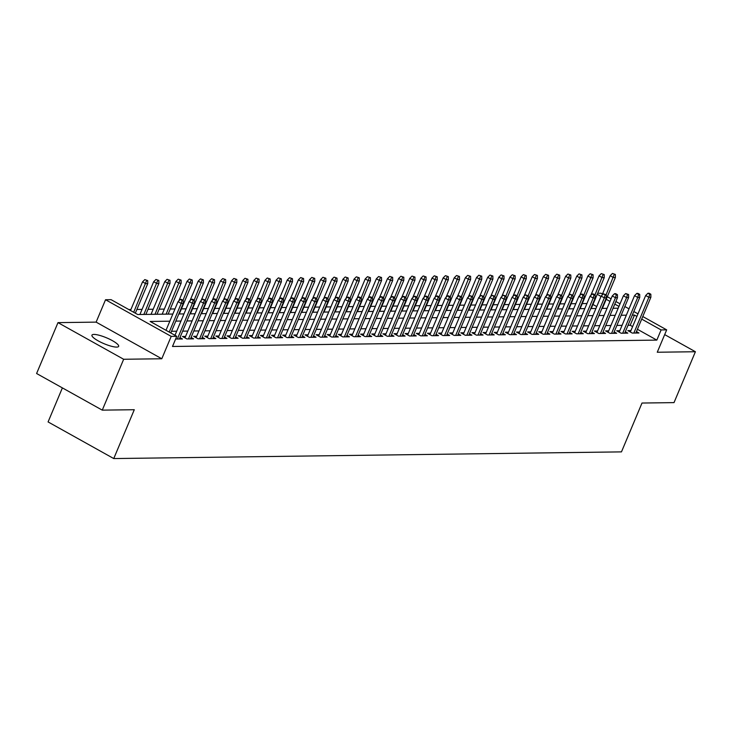 <?xml version="1.0" encoding="UTF-8"?>
<svg xmlns="http://www.w3.org/2000/svg" width="732" height="732" viewBox="0 0 732 732"><rect width="100%" height="100%" fill="white"/><g stroke="black" fill="none" stroke-linecap="round" stroke-linejoin="round"><path stroke-width="1.1" d="M93.934 334.423A14.484 3.193 22.8 0 0 91.948 335.146A14.484 3.193 22.8 0 0 100.998 342.32A14.484 3.193 22.8 0 0 116.653 347.096A14.484 3.193 22.8 0 0 118.648 346.373A14.484 3.193 22.8 0 0 109.599 339.2A14.484 3.193 22.8 0 0 93.934 334.423M597.66 293.267L600.999 293.221L602.473 294.044M62.385 387.896L48.083 421.934L113.753 458.561L621.468 451.882L642.001 403.039L674.016 402.618L695.4 351.735L664.683 334.606M113.753 458.561L134.285 409.719L102.27 410.14L36.6 373.512L57.984 322.629L123.662 359.266L161.79 358.762L171.206 336.372L105.536 299.745L111.099 299.672L137.726 314.522L172.834 314.055M161.79 358.762L96.121 322.126L57.984 322.629M96.121 322.126L105.536 299.745M586.945 303.524L582.251 303.588M575.809 303.67L571.116 303.734M564.674 303.817L559.98 303.881M553.548 303.963L548.854 304.027M542.412 304.109L537.718 304.173M531.276 304.256L526.582 304.32M520.141 304.402L515.447 304.466M509.005 304.549L504.311 304.613M497.87 304.695L493.176 304.759M486.734 304.841L482.04 304.905M475.608 304.997L470.914 305.052M464.472 305.143L459.778 305.198M453.337 305.29L448.643 305.345M442.201 305.436L437.507 305.491M431.066 305.583L426.372 305.637M419.93 305.729L415.236 305.784M408.804 305.875L404.11 305.93M397.668 306.022L392.974 306.077M386.533 306.168L381.839 306.223M375.397 306.315L370.703 306.369M364.262 306.461L359.568 306.516M353.126 306.607L348.432 306.662M341.99 306.754L337.296 306.809M330.864 306.9L326.17 306.955M319.728 307.047L315.035 307.101M308.593 307.193L303.899 307.248M297.457 307.339L292.763 307.394M286.322 307.486L281.628 307.55M275.186 307.632L270.492 307.696M264.051 307.779L259.357 307.843M252.924 307.925L248.23 307.989M241.789 308.071L237.095 308.135M230.653 308.218L225.959 308.282M219.518 308.364L214.824 308.428M208.382 308.511L203.688 308.575M197.247 308.657L192.553 308.721M186.12 308.803L181.426 308.867M174.985 308.95L170.291 309.014M164.316 309.087L159.155 309.16M153.18 309.233L148.02 309.307M142.054 309.38L136.884 309.453M130.918 309.526L128.823 309.554M102.27 410.14L123.662 359.266M630.947 330.562L627.836 330.608L632.274 333.078L638.954 332.996L636.447 331.596M619.812 330.708L616.701 330.754L621.139 333.225L627.818 333.142L625.311 331.742M608.676 330.855L605.565 330.901L610.003 333.371L616.683 333.289L614.175 331.889M597.541 331.001L594.43 331.047L598.868 333.518L605.547 333.435L603.049 332.035M586.405 331.148L583.294 331.193L587.732 333.664L594.411 333.582L591.913 332.182M575.27 331.294L572.168 331.34L576.606 333.81L583.285 333.728L580.778 332.328M564.143 331.44L561.032 331.486L565.47 333.957L572.149 333.874L569.642 332.474M553.008 331.587L549.897 331.633L554.334 334.103L561.014 334.021L558.507 332.621M541.872 331.733L538.761 331.779L543.199 334.25L549.878 334.167L547.371 332.767M530.737 331.88L527.626 331.925L532.063 334.396L538.743 334.314L536.236 332.914M519.601 332.026L516.49 332.072L520.928 334.542L527.607 334.46L525.109 333.06M508.466 332.172L505.354 332.218L509.792 334.689L516.481 334.606L513.974 333.206M497.33 332.319L494.228 332.365L498.666 334.835L505.345 334.753L502.838 333.353M486.204 332.465L483.093 332.511L487.53 334.982L494.21 334.899L491.703 333.499M475.068 332.612L471.957 332.657L476.395 335.128L483.074 335.046L480.567 333.646M463.932 332.758L460.821 332.804L465.259 335.274L471.939 335.192L469.432 333.792M452.797 332.904L449.686 332.95L454.124 335.421L460.803 335.338L458.305 333.938M441.661 333.051L438.55 333.097L442.988 335.567L449.668 335.485L447.17 334.085M430.526 333.197L427.424 333.243L431.853 335.714L438.541 335.631L436.034 334.231M419.39 333.344L416.288 333.389L420.726 335.86L427.406 335.778L424.899 334.378M408.264 333.49L405.153 333.536L409.591 336.006L416.27 335.924L413.763 334.524M397.128 333.636L394.017 333.682L398.455 336.153L405.135 336.07L402.627 334.67M385.993 333.783L382.882 333.829L387.32 336.299L393.999 336.217L391.492 334.817M374.857 333.929L371.746 333.975L376.184 336.445L382.863 336.363L380.365 334.963M363.722 334.076L360.611 334.121L365.048 336.592L371.728 336.51L369.23 335.11M352.586 334.231L349.484 334.268L353.922 336.738L360.602 336.656L358.094 335.256M341.46 334.378L338.349 334.414L342.786 336.894L349.466 336.802L346.959 335.402M330.324 334.524L327.213 334.561L331.651 337.04L338.33 336.949L335.823 335.549M319.189 334.67L316.078 334.707L320.515 337.187L327.195 337.095L324.688 335.695M308.053 334.817L304.942 334.853L309.38 337.333L316.059 337.242L313.552 335.842M296.918 334.963L293.807 335L298.244 337.479L304.924 337.388L302.426 335.988M285.782 335.11L282.671 335.146L287.109 337.626L293.797 337.534L291.29 336.134M274.646 335.256L271.545 335.293L275.982 337.772L282.662 337.681L280.155 336.281M263.52 335.402L260.409 335.439L264.847 337.919L271.526 337.827L269.019 336.427M252.384 335.549L249.273 335.585L253.711 338.065L260.391 337.974L257.884 336.574M241.249 335.695L238.138 335.732L242.576 338.211L249.255 338.12L246.748 336.72M230.113 335.842L227.002 335.878L231.44 338.358L238.12 338.266L235.622 336.866M218.978 335.988L215.867 336.025L220.305 338.504L226.984 338.413L224.486 337.013M207.842 336.134L204.74 336.171L209.169 338.651L215.858 338.559L213.351 337.159M196.707 336.281L193.605 336.317L198.043 338.797L204.722 338.706L202.215 337.306M185.58 336.427L182.469 336.464L186.907 338.943L193.587 338.852L191.079 337.452M175.634 339.007L182.451 338.998L179.944 337.598M596.736 306.58L592.957 304.475M169.833 321.192L150.151 321.449L176.769 336.299L172.496 346.474L656.833 340.106L637.426 329.281M632.613 326.591L630.206 325.255L628.029 325.283M622.063 325.356L616.893 325.429M610.927 325.502L605.757 325.575M599.792 325.649L594.622 325.722M588.656 325.804L583.496 325.868M577.521 325.95L572.36 326.014M566.385 326.097L561.224 326.161M555.249 326.243L550.089 326.307M544.123 326.39L538.953 326.454M532.988 326.536L527.818 326.6M521.852 326.682L516.691 326.747M510.716 326.829L505.556 326.893M499.581 326.975L494.42 327.039M488.445 327.122L483.285 327.186M477.319 327.268L472.149 327.332M466.183 327.414L461.014 327.478M455.048 327.561L449.878 327.625M443.912 327.707L438.752 327.771M432.777 327.854L427.616 327.918M421.641 328L416.481 328.064M410.506 328.146L405.345 328.211M399.379 328.293L394.209 328.357M388.244 328.439L383.074 328.503M377.108 328.586L371.938 328.65M365.973 328.732L360.812 328.796M354.837 328.878L349.676 328.942M343.701 329.025L338.541 329.089M332.566 329.171L327.405 329.235M321.44 329.318L316.27 329.382M310.304 329.464L305.134 329.528M299.168 329.61L294.008 329.675M288.033 329.757L282.872 329.821M276.897 329.903L271.737 329.967M265.762 330.05L260.601 330.114M254.635 330.196L249.466 330.26M243.5 330.342L238.33 330.407M232.364 330.489L227.195 330.553M221.229 330.635L216.068 330.699M210.093 330.782L204.933 330.846M198.958 330.928L193.797 330.992M187.822 331.074L182.661 331.138M176.696 331.221L171.526 331.285M642.778 316.526L666.678 329.858L657.263 352.238L695.4 351.735M666.678 329.858L661.106 329.931L641.699 319.097M656.833 340.106L661.106 329.931M176.769 336.299L171.206 336.372M607.286 296.725L611.064 298.839M615.877 301.52L620.031 303.835M624.844 306.525L628.998 308.84M633.811 311.521L637.975 313.845M618.952 306.415L614.788 304.091M609.985 301.41L606.197 299.297M601.009 296.405L597.23 294.301M178.8 313.982L183.97 313.909M189.936 313.836L195.105 313.763M201.071 313.689L206.232 313.616M212.207 313.543L217.367 313.47M223.342 313.397L228.503 313.323M234.478 313.25L239.638 313.177M245.604 313.104L250.774 313.031M256.74 312.957L261.91 312.884M267.875 312.811L273.045 312.738M279.011 312.665L284.172 312.591M290.147 312.518L295.307 312.445M301.282 312.372L306.443 312.299M312.418 312.225L317.578 312.152M323.544 312.079L328.714 312.006M334.68 311.933L339.849 311.859M345.815 311.786L350.976 311.713M356.951 311.64L362.111 311.567M368.086 311.493L373.247 311.42M379.222 311.347L384.382 311.274M390.357 311.201L395.518 311.127M401.484 311.054L406.653 310.981M412.619 310.899L417.789 310.835M423.755 310.752L428.915 310.688M434.89 310.606L440.051 310.542M446.026 310.46L451.187 310.395M457.161 310.313L462.322 310.249M468.288 310.167L473.458 310.103M479.423 310.02L484.593 309.956M490.559 309.874L495.729 309.81M501.695 309.728L506.855 309.663M512.83 309.581L517.991 309.517M523.966 309.435L529.126 309.371M535.101 309.288L540.262 309.224M546.228 309.142L551.397 309.078M557.363 308.995L562.533 308.931M568.499 308.849L573.659 308.785M579.634 308.703L584.795 308.639M590.77 308.556L595.93 308.492M601.905 308.41L607.066 308.346M613.041 308.263L618.201 308.199M636.886 316.416L634.488 315.08L632.302 315.108M626.336 315.181L621.175 315.254M615.2 315.327L610.04 315.401M604.065 315.474L598.904 315.547M592.929 315.62L587.769 315.693M581.803 315.767L576.633 315.84M570.667 315.913L565.497 315.986M559.532 316.059L554.371 316.132M548.396 316.206L543.236 316.279M537.261 316.361L532.1 316.425M526.125 316.508L520.964 316.572M514.999 316.654L509.829 316.718M503.863 316.8L498.693 316.865M492.728 316.947L487.558 317.011M481.592 317.093L476.431 317.157M470.456 317.24L465.296 317.304M459.321 317.386L454.16 317.45M448.185 317.532L443.025 317.597M437.059 317.679L431.889 317.743M425.923 317.825L420.754 317.889M414.788 317.972L409.627 318.036M403.652 318.118L398.492 318.182M392.517 318.264L387.356 318.329M381.381 318.411L376.221 318.475M370.246 318.557L365.085 318.621M359.119 318.704L353.949 318.768M347.984 318.85L342.814 318.914M336.848 318.996L331.688 319.06M325.713 319.143L320.552 319.207M314.577 319.289L309.416 319.353M303.441 319.436L298.281 319.5M292.315 319.582L287.145 319.646M281.18 319.728L276.01 319.793M270.044 319.875L264.874 319.939M258.908 320.021L253.748 320.085M247.773 320.168L242.612 320.232M236.637 320.314L231.477 320.378M225.502 320.46L220.341 320.525M214.375 320.607L209.206 320.671M203.24 320.753L198.07 320.817M192.104 320.9L186.944 320.964M180.969 321.046L175.808 321.11M630.206 325.255L634.488 315.08M182.085 300.395L183.201 300.385L181.426 299.397L180.31 299.406L182.085 300.395L181.243 303.441L183.247 303.423L170.821 332.978M169.202 332.081L181.243 303.441L178.041 301.666L166.008 330.297M180.31 299.406L178.041 301.666M183.247 303.423L183.201 300.385M147.699 280.585L144.808 279.606L147.699 280.585L147.745 283.623L145.741 283.641L142.548 281.866L130.506 310.496M146.583 280.594L133.7 312.28M147.745 283.623L135.319 313.177M142.548 281.866L144.808 279.606M193.221 300.248L194.337 300.239L192.562 299.251L191.445 299.26L193.221 300.248L192.37 303.295L194.373 303.277L179.34 339.044M177.336 339.062L192.37 303.295L189.176 301.52L174.975 335.302M191.445 299.26L189.176 301.52M194.373 303.277L194.337 300.239M204.356 300.102L205.472 300.093L202.581 299.113L204.356 300.102L203.505 303.149L205.509 303.13L190.476 338.898M188.472 338.916L203.505 303.149L200.312 301.374L184.976 337.864M202.581 299.113L200.312 301.374M205.509 303.13L205.472 300.093M215.492 299.955L216.599 299.946L214.824 298.958L213.717 298.967L215.492 299.955L214.641 303.002L216.645 302.984L201.611 338.751M199.607 338.77L214.641 303.002L211.447 301.227L196.103 337.717M213.717 298.967L211.447 301.227M216.645 302.984L216.599 299.946M226.627 299.809L227.734 299.8L224.852 298.821L226.627 299.809L225.776 302.856L227.78 302.838L212.747 338.605M210.743 338.623L225.776 302.856L222.583 301.081L207.238 337.571M224.852 298.821L222.583 301.081M227.78 302.838L227.734 299.8M158.835 280.438L155.943 279.459L158.835 280.438L158.881 283.476L156.877 283.494L153.683 281.719L139.904 314.495M157.719 280.447L143.865 314.44M158.881 283.476L145.869 314.412M153.683 281.719L155.943 279.459M169.97 280.292L167.079 279.313L169.97 280.292L170.016 283.33L168.012 283.348L164.81 281.573L151.039 314.348M168.854 280.301L155.001 314.293M170.016 283.33L157.005 314.266M164.81 281.573L167.079 279.313M181.106 280.146L178.215 279.167L181.106 280.146L181.143 283.183L179.139 283.202L175.945 281.427L162.165 314.202M179.99 280.155L166.137 314.147M181.143 283.183L168.14 314.12M175.945 281.427L178.215 279.167M192.242 279.999L189.35 279.02L192.242 279.999L192.278 283.037L190.274 283.055L187.081 281.28L178.846 300.861M191.125 280.008L183.037 300.294M192.278 283.037L179.276 313.973M187.081 281.28L189.35 279.02M237.754 299.663L238.87 299.653L237.095 298.665L235.978 298.674L237.754 299.663L236.912 302.709L238.916 302.691L223.882 338.459M221.878 338.477L236.912 302.709L233.718 300.934L218.374 337.425M235.978 298.674L233.718 300.934M238.916 302.691L238.87 299.653M203.368 279.853L200.486 278.874L203.368 279.853L203.414 282.891L201.41 282.909L198.216 281.134L189.981 300.715M202.261 279.862L194.163 300.147M203.414 282.891L190.411 313.827M198.216 281.134L200.486 278.874M248.889 299.516L250.005 299.507L248.23 298.519L247.114 298.528L248.889 299.516L248.047 302.563L250.051 302.545L235.009 338.312M233.005 338.33L248.047 302.563L244.845 300.788L229.509 337.278M247.114 298.528L244.845 300.788M250.051 302.545L250.005 299.507M260.025 299.37L261.141 299.361L259.366 298.372L258.25 298.382L260.025 299.37L259.174 302.417L261.187 302.398L246.144 338.157M244.14 338.184L259.174 302.417L255.98 300.642L240.645 337.132M258.25 298.382L255.98 300.642M261.187 302.398L261.141 299.361M271.16 299.223L272.277 299.214L270.501 298.226L269.385 298.235L271.16 299.223L270.309 302.27L272.313 302.243L257.28 338.01M255.276 338.038L270.309 302.27L267.116 300.495L251.781 336.985M269.385 298.235L267.116 300.495M272.313 302.243L272.277 299.214M282.296 299.077L283.403 299.068L281.628 298.07L280.521 298.089L282.296 299.077L281.445 302.124L283.449 302.096L268.415 337.864M266.411 337.891L281.445 302.124L278.252 300.349L262.916 336.839M280.521 298.089L278.252 300.349M283.449 302.096L283.403 299.068M293.431 298.93L294.538 298.921L292.763 297.924L291.656 297.942L293.431 298.93L292.58 301.977L294.584 301.95L279.551 337.717M277.547 337.745L292.58 301.977L289.387 300.202L274.043 336.693M291.656 297.942L289.387 300.202M294.584 301.95L294.538 298.921M214.503 279.706L211.621 278.727L214.503 279.706L214.549 282.735L212.545 282.762L209.352 280.987L201.117 300.568M213.396 279.716L205.299 300.001M214.549 282.735L201.538 313.68M209.352 280.987L211.621 278.727M225.639 279.56L222.748 278.581L225.639 279.56L225.685 282.589L223.681 282.616L220.488 280.841L212.253 300.422M224.523 279.569L216.434 299.855M225.685 282.589L212.673 313.534M220.488 280.841L222.748 278.581M236.775 279.414L233.883 278.435L236.775 279.414L236.82 282.442L234.816 282.47L231.614 280.695L223.388 300.276M235.658 279.423L227.57 299.708M236.82 282.442L223.809 313.387M231.614 280.695L233.883 278.435M247.91 279.267L245.019 278.288L247.91 279.267L247.956 282.296L245.943 282.323L242.75 280.548L234.515 300.129M246.794 279.276L238.705 299.562M247.956 282.296L234.945 313.241M242.75 280.548L245.019 278.288M259.046 279.121L256.154 278.142L259.046 279.121L259.082 282.149L257.078 282.177L253.885 280.402L245.65 299.983M257.929 279.13L249.841 299.415M259.082 282.149L246.08 313.095M253.885 280.402L256.154 278.142M304.558 298.784L305.674 298.775L303.899 297.778L302.792 297.796L304.558 298.784L303.716 301.831L305.72 301.804L290.686 337.571M288.683 337.598L303.716 301.831L300.523 300.056L285.178 336.546M302.792 297.796L300.523 300.056M305.72 301.804L305.674 298.775M270.172 278.974L267.29 277.995L270.172 278.974L270.218 282.003L268.214 282.03L265.021 280.255L256.786 299.836M269.065 278.983L260.976 299.269M270.218 282.003L257.216 312.948M265.021 280.255L267.29 277.995M315.693 298.638L316.81 298.629L315.035 297.631L313.918 297.65L315.693 298.638L314.852 301.685L316.855 301.657L301.822 337.425M299.818 337.452L314.852 301.685L311.658 299.91L296.314 336.4M313.918 297.65L311.658 299.91M316.855 301.657L316.81 298.629M281.308 278.828L278.425 277.849L281.308 278.828L281.353 281.857L279.35 281.884L276.156 280.109L267.921 299.69M280.2 278.837L272.103 299.123M281.353 281.857L268.351 312.802M276.156 280.109L278.425 277.849M326.829 298.491L327.945 298.482L326.17 297.485L325.054 297.503L326.829 298.491L325.987 301.538L327.991 301.511L312.948 337.278M310.944 337.306L325.987 301.538L322.785 299.763L307.449 336.253M325.054 297.503L322.785 299.763M327.991 301.511L327.945 298.482M292.443 278.682L289.561 277.702L292.443 278.682L292.489 281.71L290.485 281.738L287.292 279.963L279.057 299.544M291.336 278.691L283.238 298.976M292.489 281.71L279.478 312.656M287.292 279.963L289.561 277.702M337.964 298.345L339.081 298.336L337.306 297.338L336.189 297.357L337.964 298.345L337.113 301.392L339.117 301.364L324.084 337.132M322.08 337.159L337.113 301.392L333.92 299.617L318.585 336.107M336.189 297.357L333.92 299.617M339.117 301.364L339.081 298.336M303.579 278.535L300.687 277.556L303.579 278.535L303.624 281.564L301.621 281.591L298.427 279.807L290.192 299.397M302.462 278.544L294.374 298.83M303.624 281.564L290.613 312.509M298.427 279.807L300.687 277.556M349.1 298.198L350.216 298.189L348.441 297.192L347.325 297.21L349.1 298.198L348.249 301.245L350.253 301.218L335.219 336.985M333.216 337.013L348.249 301.245L345.056 299.47L329.72 335.961M347.325 297.21L345.056 299.47M350.253 301.218L350.216 298.189M314.714 278.389L311.823 277.41L314.714 278.389L314.76 281.417L312.756 281.445L309.554 279.661L301.328 299.251M313.598 278.398L305.509 298.674M314.76 281.417L301.749 312.363M309.554 279.661L311.823 277.41M360.236 298.052L361.343 298.043L359.568 297.046L358.46 297.064L360.236 298.052L359.385 301.099L361.388 301.072L346.355 336.839M344.351 336.866L359.385 301.099L356.191 299.315L340.847 335.814M358.46 297.064L356.191 299.315M361.388 301.072L361.343 298.043M325.85 278.242L322.958 277.263L325.85 278.242L325.886 281.271L323.883 281.298L320.689 279.514L312.454 299.104M324.733 278.252L316.645 298.528M325.886 281.271L312.884 312.216M320.689 279.514L322.958 277.263M371.371 297.906L372.478 297.897L370.703 296.899L369.596 296.918L371.371 297.906L370.52 300.953L372.524 300.925L357.49 336.693M355.487 336.72L370.52 300.953L367.327 299.168L351.982 335.668M369.596 296.918L367.327 299.168M372.524 300.925L372.478 297.897M382.497 297.759L383.614 297.75L381.839 296.753L380.722 296.771L382.497 297.759L381.656 300.806L383.66 300.779L368.626 336.546M366.622 336.574L381.656 300.806L378.462 299.022L363.118 335.521M380.722 296.771L378.462 299.022M383.66 300.779L383.614 297.75M393.633 297.613L394.749 297.604L392.974 296.606L391.858 296.625L393.633 297.613L392.791 300.66L394.795 300.632L379.762 336.4M377.749 336.427L392.791 300.66L389.589 298.876L374.253 335.375M391.858 296.625L389.589 298.876M394.795 300.632L394.749 297.604M404.769 297.467L405.885 297.457L404.11 296.46L402.993 296.478L404.769 297.467L403.927 300.513L405.931 300.486L390.888 336.253M388.884 336.281L403.927 300.513L400.724 298.729L385.389 335.229M402.993 296.478L400.724 298.729M405.931 300.486L405.885 297.457M415.904 297.32L417.02 297.311L415.245 296.314L414.129 296.332L415.904 297.32L415.053 300.367L417.057 300.34L402.024 336.107M400.02 336.134L415.053 300.367L411.86 298.583L396.524 335.082M414.129 296.332L411.86 298.583M417.057 300.34L417.02 297.311M427.04 297.174L428.156 297.165L426.381 296.167L425.265 296.185L427.04 297.174L426.189 300.221L428.193 300.193L413.159 335.961M411.155 335.988L426.189 300.221L422.995 298.436L407.66 334.936M425.265 296.185L422.995 298.436M428.193 300.193L428.156 297.165M438.175 297.027L439.282 297.009L437.507 296.021L436.4 296.039L438.175 297.027L437.324 300.074L439.328 300.047L424.295 335.814M422.291 335.842L437.324 300.074L434.131 298.29L418.786 334.789M436.4 296.039L434.131 298.29M439.328 300.047L439.282 297.009M449.311 296.881L450.418 296.863L448.643 295.874L447.536 295.893L449.311 296.881L448.46 299.928L450.464 299.9L435.43 335.668M433.426 335.695L448.46 299.928L445.266 298.144L429.922 334.643M447.536 295.893L445.266 298.144M450.464 299.9L450.418 296.863M460.437 296.735L461.553 296.716L458.662 295.746L460.437 296.735L459.595 299.781L461.599 299.754L446.566 335.521M444.562 335.549L459.595 299.781L456.402 297.997L441.057 334.497M458.662 295.746L456.402 297.997M461.599 299.754L461.553 296.716M471.573 296.588L472.689 296.57L469.798 295.6L471.573 296.588L470.731 299.635L472.735 299.608L457.692 335.375M455.688 335.402L470.731 299.635L467.528 297.851L452.193 334.35M469.798 295.6L467.528 297.851M472.735 299.608L472.689 296.57M482.708 296.442L483.825 296.423L480.933 295.453L482.708 296.442L481.857 299.489L483.861 299.461L468.828 335.229M466.824 335.256L481.857 299.489L478.664 297.704L463.329 334.204M480.933 295.453L478.664 297.704M483.861 299.461L483.825 296.423M493.844 296.295L494.96 296.277L492.069 295.307L493.844 296.295L492.993 299.342L494.997 299.315L479.963 335.082M477.959 335.11L492.993 299.342L489.799 297.558L474.464 334.057M492.069 295.307L489.799 297.558M494.997 299.315L494.96 296.277M504.979 296.149L506.087 296.131L503.204 295.161L504.979 296.149L504.128 299.196L506.132 299.168L491.099 334.936M489.095 334.963L504.128 299.196L500.935 297.412L485.6 333.902M503.204 295.161L500.935 297.412M506.132 299.168L506.087 296.131M516.115 296.002L517.222 295.984L515.447 294.996L514.34 295.014L516.115 296.002L515.264 299.049L517.268 299.022L502.234 334.789M500.231 334.817L515.264 299.049L512.071 297.265L496.726 333.755M514.34 295.014L512.071 297.265M517.268 299.022L517.222 295.984M527.241 295.856L528.358 295.838L525.466 294.868L527.241 295.856L526.399 298.903L528.403 298.876L513.37 334.643M511.366 334.67L526.399 298.903L523.206 297.119L507.862 333.609M525.466 294.868L523.206 297.119M528.403 298.876L528.358 295.838M538.377 295.71L539.493 295.691L536.602 294.722L538.377 295.71L537.535 298.757L539.539 298.729L524.505 334.497M522.502 334.524L537.535 298.757L534.342 296.972L518.997 333.463M536.602 294.722L534.342 296.972M539.539 298.729L539.493 295.691M549.512 295.563L550.629 295.545L547.737 294.575L549.512 295.563L548.671 298.61L550.674 298.583L535.632 334.35M533.628 334.378L548.671 298.61L545.468 296.826L530.133 333.316M547.737 294.575L545.468 296.826M550.674 298.583L550.629 295.545M560.648 295.417L561.764 295.399L558.873 294.429L560.648 295.417L559.797 298.464L561.801 298.436L546.767 334.204M544.764 334.231L559.797 298.464L556.604 296.68L541.268 333.17M558.873 294.429L556.604 296.68M561.801 298.436L561.764 295.399M336.985 278.096L334.094 277.117L336.985 278.096L337.022 281.125L335.018 281.152L331.825 279.368L323.59 298.958M335.869 278.105L327.78 298.382M337.022 281.125L324.02 312.07M331.825 279.368L334.094 277.117M348.112 277.95L345.23 276.971L348.112 277.95L348.158 280.978L346.154 281.006L342.96 279.221L334.725 298.812M347.005 277.959L338.907 298.235M348.158 280.978L335.155 311.923M342.96 279.221L345.23 276.971M359.247 277.803L356.365 276.824L359.247 277.803L359.293 280.832L357.289 280.859L354.096 279.075L345.861 298.665M358.14 277.812L350.042 298.089M359.293 280.832L346.291 311.777M354.096 279.075L356.365 276.824M370.383 277.657L367.491 276.678L370.383 277.657L370.429 280.685L368.425 280.713L365.231 278.929L356.996 298.519M369.267 277.666L361.178 297.942M370.429 280.685L357.417 311.631M365.231 278.929L367.491 276.678M381.518 277.501L378.627 276.531L381.518 277.501L381.564 280.539L379.56 280.566L376.367 278.782L368.132 298.372M380.402 277.519L372.313 297.796M381.564 280.539L368.553 311.484M376.367 278.782L378.627 276.531M392.654 277.355L389.763 276.385L392.654 277.355L392.7 280.393L390.696 280.42L387.493 278.636L379.258 298.226M391.538 277.373L383.449 297.65M392.7 280.393L379.688 311.338M387.493 278.636L389.763 276.385M403.79 277.208L400.898 276.238L403.79 277.208L403.826 280.246L401.822 280.274L398.629 278.489L390.394 298.08M402.673 277.227L394.585 297.503M403.826 280.246L390.824 311.192M398.629 278.489L400.898 276.238M414.925 277.062L412.034 276.092L414.925 277.062L414.962 280.1L412.958 280.127L409.764 278.343L401.529 297.933M413.809 277.08L405.72 297.357M414.962 280.1L401.96 311.045M409.764 278.343L412.034 276.092M426.051 276.916L423.169 275.946L426.051 276.916L426.097 279.953L424.093 279.981L420.9 278.197L412.665 297.787M424.944 276.934L416.847 297.21M426.097 279.953L413.095 310.899M420.9 278.197L423.169 275.946M437.187 276.769L434.305 275.799L437.187 276.769L437.233 279.807L435.229 279.834L432.036 278.05L423.801 297.64M436.08 276.788L427.982 297.064M437.233 279.807L424.221 310.752M432.036 278.05L434.305 275.799M448.323 276.623L445.431 275.653L448.323 276.623L448.368 279.661L446.364 279.688L443.171 277.904L434.936 297.494M447.206 276.641L439.118 296.918M448.368 279.661L435.357 310.606M443.171 277.904L445.431 275.653M459.458 276.476L456.567 275.507L459.458 276.476L459.504 279.514L457.5 279.542L454.298 277.757L446.072 297.348M458.342 276.495L450.253 296.771M459.504 279.514L446.493 310.46M454.298 277.757L456.567 275.507M470.594 276.33L467.702 275.36L470.594 276.33L470.639 279.368L468.626 279.395L465.433 277.611L457.198 297.201M469.477 276.348L461.389 296.625M470.639 279.368L457.628 310.313M465.433 277.611L467.702 275.36M481.729 276.184L478.838 275.214L481.729 276.184L481.766 279.221L479.762 279.249L476.569 277.465L468.334 297.055M480.613 276.202L472.524 296.478M481.766 279.221L468.764 310.167M476.569 277.465L478.838 275.214M492.856 276.037L489.973 275.067L492.856 276.037L492.901 279.075L490.898 279.102L487.704 277.318L479.469 296.908M491.748 276.055L483.66 296.332M492.901 279.075L479.899 310.02M487.704 277.318L489.973 275.067M503.991 275.891L501.109 274.921L503.991 275.891L504.037 278.929L502.033 278.956L498.84 277.172L490.605 296.762M502.884 275.909L494.786 296.185M504.037 278.929L491.035 309.874M498.84 277.172L501.109 274.921M515.127 275.744L512.244 274.775L515.127 275.744L515.172 278.782L513.169 278.81L509.975 277.025L501.74 296.616M514.01 275.763L505.922 296.039M515.172 278.782L502.161 309.728M509.975 277.025L512.244 274.775M526.262 275.598L523.371 274.628L526.262 275.598L526.308 278.636L524.304 278.663L521.111 276.879L512.876 296.469M525.146 275.616L517.057 295.893M526.308 278.636L513.297 309.581M521.111 276.879L523.371 274.628M571.784 295.271L572.9 295.252L570.008 294.282L571.784 295.271L570.933 298.317L572.936 298.29L557.903 334.057M555.899 334.085L570.933 298.317L567.739 296.533L552.404 333.023M570.008 294.282L567.739 296.533M572.936 298.29L572.9 295.252M582.919 295.124L584.026 295.106L582.251 294.118L581.144 294.136L582.919 295.124L582.068 298.171L584.072 298.144L569.038 333.911M567.035 333.938L582.068 298.171L578.875 296.387L563.53 332.877M581.144 294.136L578.875 296.387M584.072 298.144L584.026 295.106M594.055 294.978L595.162 294.959L593.387 293.971L592.279 293.99L594.055 294.978L593.204 298.025L595.207 297.997L580.174 333.765M578.17 333.792L593.204 298.025L590.01 296.24L574.666 332.731M592.279 293.99L590.01 296.24M595.207 297.997L595.162 294.959M605.181 294.831L606.297 294.813L603.406 293.843L605.181 294.831L604.339 297.878L606.343 297.851L591.31 333.618M589.306 333.646L604.339 297.878L601.146 296.094L585.801 332.584M603.406 293.843L601.146 296.094M606.343 297.851L606.297 294.813M616.317 294.685L617.433 294.667L615.658 293.678L614.541 293.697L616.317 294.685L615.475 297.732L617.479 297.704L602.436 333.472M600.432 333.499L615.475 297.732L612.272 295.948L596.937 332.438M614.541 293.697L612.272 295.948M617.479 297.704L617.433 294.667M627.452 294.538L628.568 294.52L625.677 293.55L627.452 294.538L626.61 297.585L628.614 297.558L613.572 333.325M611.568 333.353L626.61 297.585L623.408 295.801L608.072 332.291M625.677 293.55L623.408 295.801M628.614 297.558L628.568 294.52M638.588 294.392L639.704 294.374L637.929 293.386L636.813 293.404L638.588 294.392L637.737 297.439L639.741 297.412L624.707 333.179M622.703 333.206L637.737 297.439L634.543 295.655L619.208 332.145M636.813 293.404L634.543 295.655M639.741 297.412L639.704 294.374M649.723 294.246L650.839 294.227L649.064 293.239L647.948 293.257L649.723 294.246L648.872 297.293L650.876 297.265L635.843 333.033M633.839 333.06L648.872 297.293L645.679 295.508L630.343 331.999M647.948 293.257L645.679 295.508M650.876 297.265L650.839 294.227M537.398 275.452L534.506 274.482L537.398 275.452L537.444 278.489L535.44 278.517L532.237 276.733L524.011 296.323M536.282 275.47L528.193 295.746M537.444 278.489L524.432 309.435M532.237 276.733L534.506 274.482M548.533 275.305L545.642 274.335L548.533 275.305L548.57 278.343L546.566 278.37L543.373 276.586L535.138 296.176M547.417 275.323L539.328 295.6M548.57 278.343L535.568 309.288M543.373 276.586L545.642 274.335M559.669 275.159L556.778 274.189L559.669 275.159L559.706 278.197L557.702 278.224L554.508 276.44L546.273 296.03M558.553 275.177L550.464 295.453M559.706 278.197L546.703 309.142M554.508 276.44L556.778 274.189M570.795 275.012L567.913 274.043L570.795 275.012L570.841 278.05L568.837 278.078L565.644 276.293L557.409 295.884M569.688 275.031L561.59 295.307M570.841 278.05L557.839 308.995M565.644 276.293L567.913 274.043M581.931 274.866L579.049 273.896L581.931 274.866L581.977 277.904L579.973 277.931L576.779 276.147L568.544 295.737M580.824 274.884L572.726 295.161M581.977 277.904L568.965 308.849M576.779 276.147L579.049 273.896M593.066 274.72L590.175 273.75L593.066 274.72L593.112 277.757L591.108 277.785L587.915 276.001L579.68 295.591M591.95 274.738L583.862 295.014M593.112 277.757L580.101 308.703M587.915 276.001L590.175 273.75M604.202 274.573L601.311 273.603L604.202 274.573L604.248 277.611L602.244 277.638L599.041 275.854L590.816 295.444M603.086 274.592L594.997 294.868M604.248 277.611L591.236 308.556M599.041 275.854L601.311 273.603M615.337 274.427L612.446 273.457L615.337 274.427L615.383 277.465L613.379 277.492L610.177 275.708L601.942 295.298M614.221 274.445L606.133 294.722M615.383 277.465L602.372 308.41M610.177 275.708L612.446 273.457"/></g></svg>
